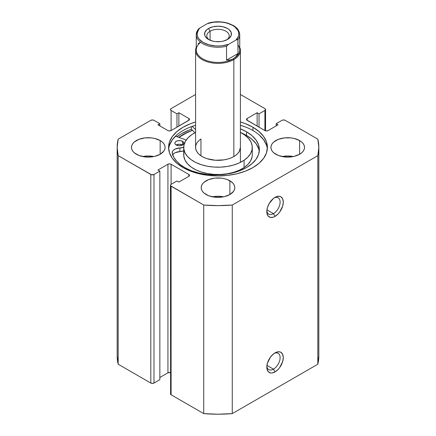 <?xml version="1.0" encoding="UTF-8"?>
<svg xmlns="http://www.w3.org/2000/svg" width="436" height="436" viewBox="0 0 436 436"><rect width="100%" height="100%" fill="white"/><g stroke="black" fill="none" stroke-linecap="round" stroke-linejoin="round"><path stroke-width="0.65" d="M273.459 369.156A9.412 5.434 120 0 0 280.103 358.07A9.412 5.434 120 0 0 274.206 353.405A9.412 5.434 -60 0 1 278.163 353.318A9.412 5.434 -60 0 1 279.607 360.861A9.412 5.434 -60 0 1 273.459 369.156L266.93 365.39L273.459 369.156A9.412 5.434 -60 0 1 268.75 369.619A9.412 5.434 -60 0 1 266.843 366.153A9.412 5.434 120 0 0 273.459 369.156L275.04 371.897L273.459 369.156M275.04 352.871A11.652 6.725 -60 0 1 283.28 357.629A11.652 6.725 -60 0 1 275.04 371.897L278.195 369.357L279.618 367.652L282.653 361.629L283.28 357.629L282.653 354.348L280.866 352.293L279.618 351.83L276.647 352.125L273.432 353.983L270.462 357.117L267.432 363.139L266.805 367.145L266.963 368.905L268.189 371.625L270.462 372.938L271.89 372.998L275.04 371.897A11.652 6.725 -60 0 1 266.805 367.145A11.652 6.725 -60 0 1 275.04 352.871L275.04 352.871M273.459 213.64A9.412 5.434 120 0 0 280.103 202.549A9.412 5.434 120 0 0 274.206 197.884A9.412 5.434 -60 0 1 278.163 197.802A9.412 5.434 -60 0 1 279.607 205.345A9.412 5.434 -60 0 1 273.459 213.64L266.93 209.869L273.459 213.64A9.412 5.434 -60 0 1 268.75 214.103A9.412 5.434 -60 0 1 266.843 210.637A9.412 5.434 120 0 0 273.459 213.64L275.04 216.381L273.459 213.64M275.04 197.355A11.652 6.725 -60 0 1 283.28 202.113A11.652 6.725 -60 0 1 275.04 216.381L278.195 213.836L279.618 212.136L282.653 206.114L283.28 202.113L282.653 198.832L280.866 196.778L279.618 196.314L276.647 196.609L273.432 198.467L269.214 203.503L267.432 207.623L266.805 211.624L266.963 213.389L268.189 216.109L270.462 217.422L273.432 217.128L275.04 216.381A11.652 6.725 -60 0 1 266.805 211.624A11.652 6.725 -60 0 1 275.04 197.355L275.04 197.355M252.94 127.236A49.41 28.525 180 0 1 267.41 147.406A49.41 28.525 180 0 1 236.906 173.762A49.41 28.525 180 0 1 183.06 167.577L190.548 171.125L199.094 173.762L208.359 175.386L218 175.931L227.641 175.386L236.906 173.762L245.452 171.125L252.94 167.577L259.082 163.255L263.649 158.323L266.461 152.971L267.41 147.406L266.461 141.842L263.649 136.49L259.082 131.558L252.94 127.236L245.452 123.688L240.41 121.982A49.41 28.525 180 0 1 252.94 127.236L252.94 130.528L252.94 127.236M267.328 149.052A49.41 28.525 0 0 0 252.94 130.528A49.41 28.525 0 0 0 240.41 125.274L245.452 126.98M153.886 156.551A16.808 9.701 0 0 0 142.681 156.551L148.284 156.001L153.886 156.551M160.165 140.545L160.165 154.268L163.811 151.118L164.764 149.297L165.086 147.406L164.764 145.515L163.811 143.695L162.257 142.016L160.165 140.545L154.715 138.441L151.559 137.89L145.003 137.89L138.948 139.34L134.31 142.016L132.757 143.695L131.797 145.515L131.476 147.406A16.808 9.701 180 0 1 141.853 138.441A16.808 9.701 180 0 1 160.165 140.545A16.808 9.701 180 0 1 165.086 147.406A16.808 9.701 180 0 1 154.715 156.371A16.808 9.701 180 0 1 136.397 154.268A16.808 9.701 180 0 1 131.476 147.406L131.797 149.297L132.757 151.118L134.31 152.796L138.948 155.472L145.003 156.922L151.559 156.922L154.715 156.371L160.165 154.268L160.165 140.545M223.603 196.805A16.808 9.701 0 0 0 212.397 196.805L218 196.249L223.603 196.805M229.881 180.798L229.881 194.516L233.527 191.371L234.481 189.551L234.808 187.654L234.481 185.763L233.527 183.943L231.974 182.264L227.336 179.588L224.431 178.695L221.281 178.139L214.719 178.139L208.664 179.588L204.026 182.264L202.473 183.943L201.519 185.763L201.192 187.654A16.808 9.701 180 0 1 211.569 178.695A16.808 9.701 180 0 1 229.881 180.798A16.808 9.701 180 0 1 234.808 187.654A16.808 9.701 180 0 1 224.431 196.62A16.808 9.701 180 0 1 206.119 194.516A16.808 9.701 180 0 1 201.192 187.654L201.519 189.551L202.473 191.371L204.026 193.05L208.664 195.726L214.719 197.176L221.281 197.176L224.431 196.62L229.881 194.516L229.881 180.798M293.319 156.551A16.808 9.701 0 0 0 282.114 156.551L287.716 156.001L293.319 156.551M299.603 140.545L299.603 154.268L301.69 152.796L303.243 151.118L304.203 149.297L304.524 147.406L304.203 145.515L303.243 143.695L301.69 142.016L299.603 140.545L294.147 138.441L290.997 137.89L284.441 137.89L278.381 139.34L273.743 142.016L272.189 143.695L271.236 145.515L270.914 147.406A16.808 9.701 180 0 1 281.285 138.441A16.808 9.701 180 0 1 299.603 140.545A16.808 9.701 180 0 1 304.524 147.406A16.808 9.701 180 0 1 294.147 156.371A16.808 9.701 180 0 1 275.835 154.268A16.808 9.701 180 0 1 270.914 147.406L271.236 149.297L272.189 151.118L273.743 152.796L278.381 155.472L284.441 156.922L290.997 156.922L294.147 156.371L299.603 154.268L299.603 140.545M318.836 355.983L317.822 364.218A100.836 58.217 0 0 0 318.836 355.983L318.836 147.406A100.836 58.217 180 0 0 317.822 139.171L285.182 120.325A2.24 1.292 180 0 0 282.016 120.325L276.151 123.71L278.054 124.81L268.069 130.571A2.24 1.292 180 0 1 264.903 130.571L264.903 110.45L264.903 130.571L247.152 120.325L247.152 118.499L257.136 112.733L259.038 113.834L264.903 110.45A2.24 1.292 180 0 0 265.557 109.534A2.24 1.292 180 0 0 264.903 108.619L240.41 94.476L264.903 108.619L265.557 109.534L264.903 110.45L259.038 113.834L257.136 112.733L247.152 118.499L246.667 118.919L246.667 119.905L264.903 130.571L266.483 130.953L268.069 130.571L278.054 124.81L276.151 123.71L282.016 120.325L283.596 119.949L285.182 120.325L317.822 139.171L318.836 147.406L317.822 155.641L232.263 205.04L218 205.623L203.737 205.04L170.612 185.774L170.612 184.782L171.097 184.363L176.962 180.978L178.864 182.074L188.848 176.313L189.502 175.397L188.848 174.482L171.097 164.236L169.517 163.86L167.931 164.236L157.946 170.002L159.849 171.097L153.984 174.482L151.543 174.765L118.178 155.641L117.164 147.406L118.178 139.171L150.818 120.325L152.404 119.949L153.984 120.325L159.849 123.71L157.946 124.81L167.931 130.571L169.517 130.953L171.097 130.571L189.333 119.905L189.333 118.919L188.848 118.499L178.864 112.733L176.962 113.834L171.097 110.45L170.443 109.534L171.097 108.619L195.59 94.476L171.097 108.619A2.24 1.292 180 0 0 170.443 109.534A2.24 1.292 180 0 0 171.097 110.45L176.962 113.834L176.962 127.187L176.962 113.834L178.864 112.733L178.864 126.091L178.864 112.733L188.848 118.499L188.848 120.325L171.097 130.571L171.097 110.45L171.097 130.571A2.24 1.292 180 0 1 167.931 130.571L157.946 124.81L159.849 123.71L159.849 125.906L159.849 123.71L153.984 120.325A2.24 1.292 180 0 0 150.818 120.325L118.178 139.171A100.836 58.217 180 0 0 117.164 147.406A100.836 58.217 180 0 0 118.178 155.641L150.818 174.482L150.818 383.059L118.178 364.218L117.164 355.983A100.836 58.217 0 0 0 118.178 364.218L118.178 155.641L118.178 364.218L150.818 383.059A2.24 1.292 0 0 0 153.984 383.059L152.404 383.44L150.818 383.059L150.818 174.482A2.24 1.292 180 0 0 153.984 174.482L159.849 171.097L159.849 379.674L153.984 383.059L153.984 174.482L153.984 383.059L159.849 379.674L159.849 171.097L157.946 170.002L167.931 164.236L167.931 372.813L159.849 377.478L167.931 372.813L167.931 164.236A2.24 1.292 180 0 1 171.097 164.236L188.848 174.482L188.848 176.313L178.864 182.074L176.962 180.978L171.097 184.363L171.097 164.236L171.097 184.363A2.24 1.292 180 0 0 170.443 185.278L170.612 393.359M195.59 121.982L190.548 123.688L183.06 127.236L176.918 131.558L172.351 136.49L169.539 141.842L168.59 147.406L169.539 152.971L172.351 158.323L176.918 163.255L183.06 167.577A49.41 28.525 180 0 1 168.59 147.406A49.41 28.525 180 0 1 195.59 121.982M318.836 147.406A100.836 58.217 180 0 1 317.822 155.641L317.822 364.218L232.263 413.617L232.263 205.04L317.822 155.641L317.822 364.218L232.263 413.617L218 414.2L203.737 413.617L171.097 394.771L170.443 393.855A2.24 1.292 0 0 0 171.097 394.771L171.097 186.194L203.737 205.04L203.737 413.617L171.097 394.771L171.097 186.194A2.24 1.292 180 0 1 170.443 185.278M170.443 372.551L167.931 372.813A2.24 1.292 0 0 1 170.443 372.551M276.151 123.71L276.151 125.906L276.151 123.71M257.136 112.733L257.136 126.091L257.136 112.733M259.038 113.834L259.038 127.187L259.038 113.834M188.848 118.499A2.24 1.292 180 0 1 189.502 119.415A2.24 1.292 180 0 1 188.848 120.325L188.848 118.499M188.848 174.482A2.24 1.292 180 0 1 189.502 175.397A2.24 1.292 180 0 1 188.848 176.313L188.848 174.482M247.152 118.499L247.152 120.325A2.24 1.292 180 0 1 246.498 119.415A2.24 1.292 180 0 1 247.152 118.499M178.776 137.378A49.41 28.525 180 0 1 192.445 130.31L183.06 134.555L178.776 137.378M189.366 129.983L181.556 133.683L176.945 136.735A51.541 29.757 0 0 1 191.344 129.258L191.344 126.68L191.344 129.258L194.985 132.735L191.344 129.258M266.461 145.134L263.649 139.782L259.082 134.849M168.672 149.052A49.41 28.525 0 0 1 195.59 125.274L190.548 126.98M176.918 134.849L172.351 139.782L169.539 145.134M232.263 205.04A100.836 58.217 180 0 1 203.737 205.04L203.737 413.617A100.836 58.217 0 0 0 232.263 413.617L232.263 205.04M240.41 147.406A22.41 12.938 180 0 1 235.048 155.799L237.56 153.717L239.315 151.396L240.41 147.346M200.952 155.799L200.952 139.008L200.952 155.799M240.252 132.348L244.912 135.144L248.536 138.408L250.989 142.022L252.177 145.842L252.052 149.722L250.613 153.51L247.926 157.069L244.084 160.252A34.286 19.794 180 0 1 206.141 165.98A34.286 19.794 180 0 1 183.714 147.406A34.286 19.794 180 0 1 191.916 134.561A34.286 19.794 180 0 1 195.59 132.424L191.916 134.561L188.074 137.743L185.387 141.302L183.948 145.09L183.823 148.97L185.011 152.791L187.464 156.404L191.088 159.669L195.748 162.465L201.269 164.683L207.427 166.236L213.989 167.064L220.709 167.135L227.325 166.454L233.582 165.037L239.244 162.944L244.084 160.252L244.084 167.571L244.084 160.252A34.286 19.794 180 0 0 252.286 147.406L252.286 154.726A34.286 19.794 0 0 1 244.084 167.571L247.926 164.383L250.613 160.83L252.052 157.036L252.286 154.633M183.714 147.406L183.714 154.726A34.286 19.794 0 0 0 206.141 173.299A34.286 19.794 0 0 0 244.084 167.571L239.244 170.263L233.582 172.356L227.325 173.773L220.709 174.455L213.989 174.384L207.427 173.555L201.269 172.002L195.748 169.784L191.088 166.988L187.464 163.723L185.011 160.11L183.823 156.29L183.948 152.409M178.874 137.411A49.295 28.46 180 0 1 180.493 136.255A49.295 28.46 180 0 1 192.505 130.364L187.458 132.381L178.874 137.411M240.41 132.424A34.286 19.794 180 0 1 252.286 147.406M195.748 145.891L195.66 148.431L196.434 150.927L198.042 153.287L200.413 155.423L203.459 157.249L207.062 158.699L215.379 160.252L224.093 159.854L228.186 158.927L231.881 157.56L235.048 155.799A22.41 12.938 180 0 1 210.25 159.543A22.41 12.938 180 0 1 195.59 147.406A22.41 12.938 180 0 1 200.952 139.008M226.644 39.916A11.205 6.469 0 0 0 225.537 31.011A11.205 6.469 0 0 0 210.076 31.223L208.495 28.482A13.445 7.761 180 0 1 227.505 28.482A13.445 7.761 180 0 1 227.505 39.458L229.178 38.281L231.189 35.485L231.189 32.455L229.178 29.659L227.505 28.482L223.145 26.798L218 26.209L212.855 26.798L208.495 28.482L206.822 29.659L204.811 32.455L204.811 35.485L205.579 36.94L208.495 39.458L212.855 41.142L215.379 41.584L220.621 41.584L223.145 41.142L227.505 39.458A13.445 7.761 180 0 1 208.495 39.458A13.445 7.761 180 0 1 208.495 28.482L210.076 31.223A11.205 6.469 180 0 1 222.289 29.822A11.205 6.469 180 0 1 229.205 35.801A11.205 6.469 180 0 1 226.644 39.916M210.076 40.243L210.076 31.223L210.076 40.243M237.991 44.963A21.735 12.551 180 0 1 233.369 58.762L233.843 59.585A22.41 12.938 0 0 0 239.735 47.29A22.41 12.938 180 0 1 240.41 50.434A22.41 12.938 180 0 1 233.843 59.585L233.843 156.551L233.843 59.585A22.41 12.938 180 0 1 209.427 62.386A22.41 12.938 180 0 1 195.59 50.434A22.41 12.938 180 0 1 196.265 47.29A22.41 12.938 0 0 0 206.953 61.694A22.41 12.938 0 0 0 233.843 59.585L233.369 58.762A21.735 12.551 180 0 1 203.705 59.34A21.735 12.551 180 0 1 200.696 42.292M198.238 29.283L196.265 34.7L196.265 49.884A21.735 12.551 0 0 0 209.683 61.481A21.735 12.551 0 0 0 233.369 58.762L230.17 59.961L226.529 60.146L226.529 46.243A21.735 12.551 180 0 1 196.265 34.7A21.735 12.551 180 0 1 198.009 29.779M239.735 34.7A21.735 12.551 180 0 1 237.991 39.622L237.991 53.53L236.007 56.587L233.369 58.762A21.735 12.551 0 0 0 239.735 49.884L239.735 34.7C239.195 29.19 235.674 26.923 233.244 25.452L227.957 23.195C221.613 21.38 215.226 21.304 208.784 22.977M209.34 22.955L207.454 23.593L200.026 27.877L198.135 29.425M198.009 43.682L199.993 42.537M196.298 35.414A21.735 12.551 0 0 0 226.529 46.243L226.529 60.146L237.991 53.53L237.865 39.42L235.974 40.058L228.546 44.347L226.529 46.243L228.546 44.347L222.175 45.758L218.774 45.993L215.351 45.905L208.817 44.766L203.263 42.477L199.296 39.273L198.042 37.431L197.328 35.496L197.176 33.523L198.544 29.659L200.026 27.877L207.454 23.593L213.825 22.182L220.649 22.034L223.995 22.449L227.183 23.168L232.737 25.462L234.95 26.967L237.958 30.509L238.672 32.438L238.824 34.417L238.416 36.379L235.974 40.058L228.546 44.347A20.841 12.034 180 0 1 203.263 42.477A20.841 12.034 180 0 1 200.026 27.877L198.375 29.114M226.529 60.146L230.17 59.961L233.369 58.762L236.007 56.587L237.991 53.53L226.529 60.146M208.566 23.048L207.454 23.593A20.841 12.034 180 0 1 232.737 25.462A20.841 12.034 180 0 1 235.974 40.058L237.625 39.387L237.991 39.622A21.735 12.551 0 0 0 239.702 33.986M209.356 39.916A11.205 6.469 180 0 1 206.795 35.801A11.205 6.469 180 0 1 210.076 31.223A11.205 6.469 0 0 0 209.356 39.916M176.171 144.997A4.48 2.589 180 0 1 174.858 143.166A4.48 2.589 180 0 1 177.626 140.779A4.48 2.589 180 0 1 182.51 141.34L182.51 144.997A4.48 2.589 0 0 0 176.171 144.997L178.466 145.706L181.054 145.559L183.066 144.605L183.823 143.166L183.071 141.727L181.054 140.779L178.466 140.632L176.171 141.335L175.201 142.18L174.858 143.166L175.201 144.158L176.171 144.997L179.343 144.24L182.51 144.997L182.51 141.34A4.48 2.589 180 0 1 183.823 143.166A4.48 2.589 180 0 1 181.054 145.559A4.48 2.589 180 0 1 176.171 144.997M183.632 139.073A8.289 4.785 180 0 1 185.207 139.782A8.289 4.785 180 0 1 185.992 140.31L185.207 139.782A8.289 4.785 180 0 0 183.632 139.073L175.435 136.212L183.632 139.073M259.229 151.488A43.774 25.272 -0 0 0 246.525 135.449L246.525 131.792A43.774 25.272 180 0 1 259.344 149.662A43.774 25.272 180 0 1 232.317 173.01A43.774 25.272 180 0 1 184.613 167.528A43.774 25.272 180 0 1 172.285 153.434A8.289 4.785 180 0 1 172.193 152.72A8.289 4.785 180 0 1 179.91 147.94L179.91 151.603A8.289 4.785 0 0 0 172.689 154.742M195.59 129.656L192.167 126.38L195.59 129.656M172.476 155.134L174.013 153.379L175.218 152.682L179.91 151.603A8.289 4.785 -0 0 0 183.714 150.894L179.91 151.603L179.91 147.94L183.714 147.232A8.289 4.785 180 0 1 179.91 147.94L175.218 149.019L173.087 150.551L172.476 151.472L172.285 153.434L173.86 157.341L176.493 161.053L180.106 164.476L184.613 167.528L191.246 170.672L198.816 173.01L207.024 174.449L215.564 174.934L224.104 174.449L232.317 173.01L239.887 170.672L246.52 167.533L251.964 163.702L256.008 159.331L258.499 154.595L259.344 149.662L258.499 144.73L256.008 139.989L251.964 135.618L246.525 131.792L240.41 128.849A43.774 25.272 180 0 1 246.525 131.792L246.525 135.449A43.774 25.272 -0 0 0 241.206 132.833L246.525 135.449L251.964 139.28L256.008 143.651L258.499 148.393M265.557 109.534L265.557 130.838M117.164 355.983L117.164 147.406M195.59 50.434L195.59 147.406M240.41 50.434L240.41 162.388"/></g></svg>
